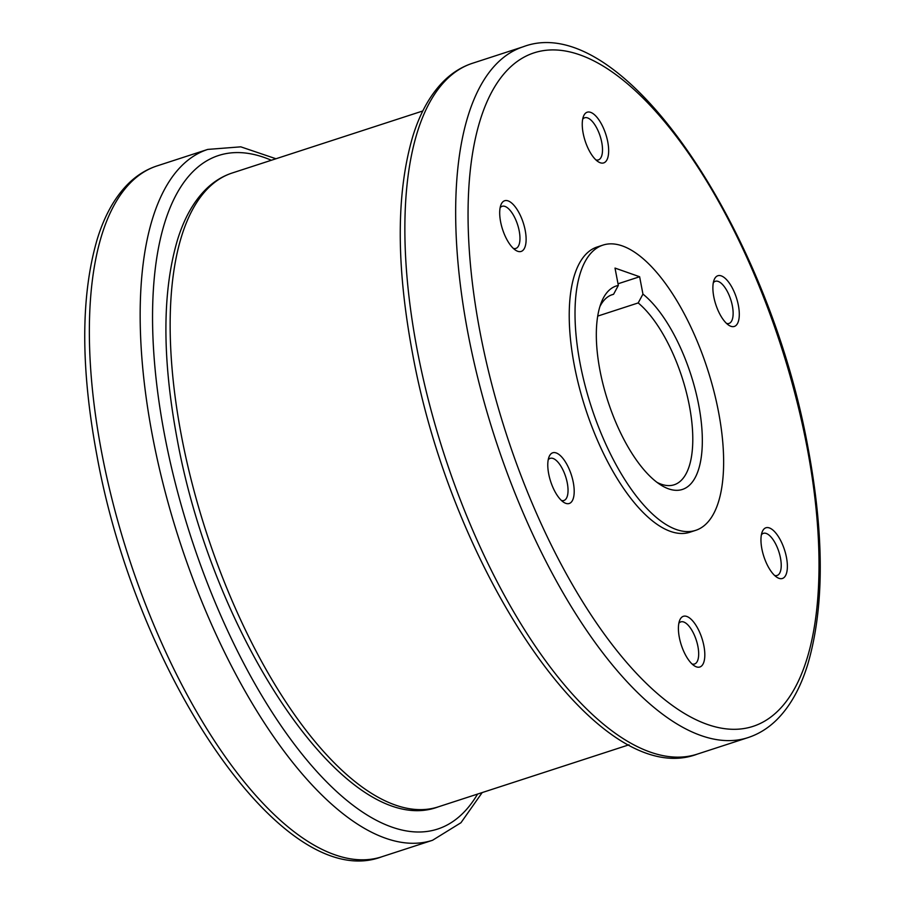 <?xml version="1.0" encoding="UTF-8"?>
<svg xmlns="http://www.w3.org/2000/svg" width="905" height="905" viewBox="0 0 905 905"><rect width="100%" height="100%" fill="white"/><g stroke="black" fill="none" stroke-linecap="round" stroke-linejoin="round"><path stroke-width="1.36" d="M718.559 412.08A149.97 61.054 72 0 0 602.922 245.119A149.97 61.054 72 0 0 580.094 363.369A149.97 61.054 72 0 0 695.73 530.33A149.97 61.054 72 0 0 718.559 412.08M602.922 245.119L597.13 247.008A149.97 61.054 72 0 0 574.302 365.258A149.97 61.054 72 0 0 689.938 532.219L695.73 530.33M618.013 283.785L639.631 276.749L642.946 294.114L638.183 302.937L597.696 316.105M638.183 302.937A99.98 40.702 -108 0 1 689.112 404.433A99.98 40.702 -108 0 1 674.18 484.775A99.98 40.702 -108 0 1 661.272 484.22A99.98 40.702 -108 0 1 657.007 482.354M642.946 294.114A106.971 43.553 -108 0 1 700.742 417.669A106.971 43.553 -108 0 1 668.614 488.858A106.971 43.553 -108 0 1 660.492 484.797A106.971 43.553 -108 0 1 607.911 401.198A106.971 43.553 -108 0 1 601.237 302.677A106.971 43.553 -108 0 1 618.33 285.448L615.015 268.084L639.631 276.749M582.673 119.245A22.15 9.016 -108 0 1 584.687 117.774A22.15 9.016 -108 0 1 587.549 117.899A22.15 9.016 -108 0 1 601.044 139.246A22.15 9.016 -108 0 1 598.397 159.902A22.15 9.016 -108 0 1 595.897 159.891M590.648 112.356A26.664 10.86 -108 0 1 607.764 141.893A26.664 10.86 -108 0 1 600.264 162.764A26.664 10.86 -108 0 1 598.239 161.757A26.664 10.86 -108 0 1 585.139 140.92A26.664 10.86 -108 0 1 583.465 116.372A26.664 10.86 -108 0 1 590.648 112.356M713.298 282.767A22.15 9.016 -108 0 1 715.312 281.297A22.15 9.016 -108 0 1 729.023 295.007A22.15 9.016 -108 0 1 729.023 323.424A22.15 9.016 -108 0 1 726.534 323.413M734.34 292.236A26.664 10.86 -108 0 1 738.944 318.956A26.664 10.86 -108 0 1 728.864 325.28A26.664 10.86 -108 0 1 717.835 309.94A26.664 10.86 -108 0 1 714.102 279.894A26.664 10.86 -108 0 1 734.34 292.236M761.388 534.821A22.15 9.016 -108 0 1 763.39 533.339A22.15 9.016 -108 0 1 775.743 544.143A22.15 9.016 -108 0 1 781.106 567.989A22.15 9.016 -108 0 1 777.101 575.467A22.15 9.016 -108 0 1 774.612 575.467M787.226 569.483A26.664 10.86 -108 0 1 776.954 577.322A26.664 10.86 -108 0 1 761.105 536.778A26.664 10.86 -108 0 1 762.18 531.936A26.664 10.86 -108 0 1 777.983 535.975A26.664 10.86 -108 0 1 787.226 569.483M678.829 623.341A22.15 9.016 -108 0 1 680.843 621.871A22.15 9.016 -108 0 1 683.705 621.995A22.15 9.016 -108 0 1 697.212 643.342A22.15 9.016 -108 0 1 694.554 663.999A22.15 9.016 -108 0 1 692.065 663.987M696.42 666.861A26.664 10.86 -108 0 1 694.395 665.854A26.664 10.86 -108 0 1 681.295 645.016A26.664 10.86 -108 0 1 679.632 620.457A26.664 10.86 -108 0 1 686.805 616.452A26.664 10.86 -108 0 1 703.92 645.989A26.664 10.86 -108 0 1 696.42 666.861M548.204 459.819A22.15 9.016 -108 0 1 550.217 458.349A22.15 9.016 -108 0 1 563.928 472.059A22.15 9.016 -108 0 1 563.928 500.476A22.15 9.016 -108 0 1 561.428 500.465M552.729 486.992A26.664 10.86 -108 0 1 549.007 456.935A26.664 10.86 -108 0 1 569.245 469.288A26.664 10.86 -108 0 1 573.849 496.008A26.664 10.86 -108 0 1 563.77 502.332A26.664 10.86 -108 0 1 552.729 486.992M500.126 207.777A22.15 9.016 -108 0 1 502.139 206.295A22.15 9.016 -108 0 1 514.481 217.098A22.15 9.016 -108 0 1 519.843 240.945A22.15 9.016 -108 0 1 515.85 248.423A22.15 9.016 -108 0 1 513.35 248.423M499.843 209.734A26.664 10.86 -108 0 1 500.918 204.892A26.664 10.86 -108 0 1 516.721 208.931A26.664 10.86 -108 0 1 525.975 242.438A26.664 10.86 -108 0 1 515.692 250.278A26.664 10.86 -108 0 1 499.843 209.734M611.09 295.087L613.567 294.283L618.33 285.448M599.845 306.693A99.98 40.702 -108 0 1 612.312 294.634A99.98 40.702 -108 0 1 613.567 294.283M232.155 173.013C222.619 176.147 214.032 181.419 206.385 188.817C193.987 200.967 184.439 217.72 177.742 239.067C162.187 290.98 161.972 357.52 177.086 438.71C213.309 639.235 347.667 841.277 438.393 806.819A333.255 135.682 -108 0 1 181.43 435.791A333.255 135.682 -108 0 1 232.155 173.013L422.805 110.976M482.195 792.565L460.962 822.724L432.556 840.27A363.256 147.9 -108 0 1 385.654 838.256A363.256 147.9 -108 0 1 152.459 435.848A363.256 147.9 -108 0 1 207.743 149.416L156.95 165.943A363.256 147.9 -108 0 0 101.654 452.376A363.256 147.9 -108 0 0 334.861 854.784A363.256 147.9 -108 0 0 381.752 856.797C282.846 894.344 136.406 674.112 96.926 455.554C80.568 367.724 80.692 295.573 97.276 239.078C104.539 215.469 114.958 196.939 128.533 183.489C136.949 175.253 146.418 169.405 156.95 165.943M271.342 160.264A354.172 144.2 72 0 0 164.529 434.751A354.172 144.2 72 0 0 391.91 827.102A354.172 144.2 72 0 0 477.58 794.07M472.444 63.282A363.256 147.9 72 0 0 417.16 349.715A363.256 147.9 72 0 0 650.356 752.123A363.256 147.9 72 0 0 697.257 754.137L748.05 737.598A363.256 147.9 72 0 1 701.16 735.595A363.256 147.9 72 0 1 467.953 333.176A363.256 147.9 72 0 1 523.248 46.755L472.444 63.282C461.912 66.744 452.443 72.592 444.038 80.828C430.463 94.278 420.044 112.808 412.782 136.417C396.186 192.912 396.073 265.063 412.431 352.882C451.912 571.451 598.341 791.671 697.257 754.137M807.034 447.127A354.172 144.2 72 0 0 579.664 54.786A354.172 144.2 72 0 0 480.035 332.09A354.172 144.2 72 0 0 707.405 724.441A354.172 144.2 72 0 0 807.034 447.127M275.957 158.76L240.798 146.836L207.743 149.416M748.05 737.598C758.582 734.136 768.051 728.287 776.467 720.063C790.042 706.601 800.461 688.072 807.724 664.462C824.308 607.979 824.432 535.817 808.075 447.998C768.594 229.44 622.154 9.208 523.248 46.755M432.556 840.27L381.752 856.797M629.043 744.792L438.393 806.819"/></g></svg>
